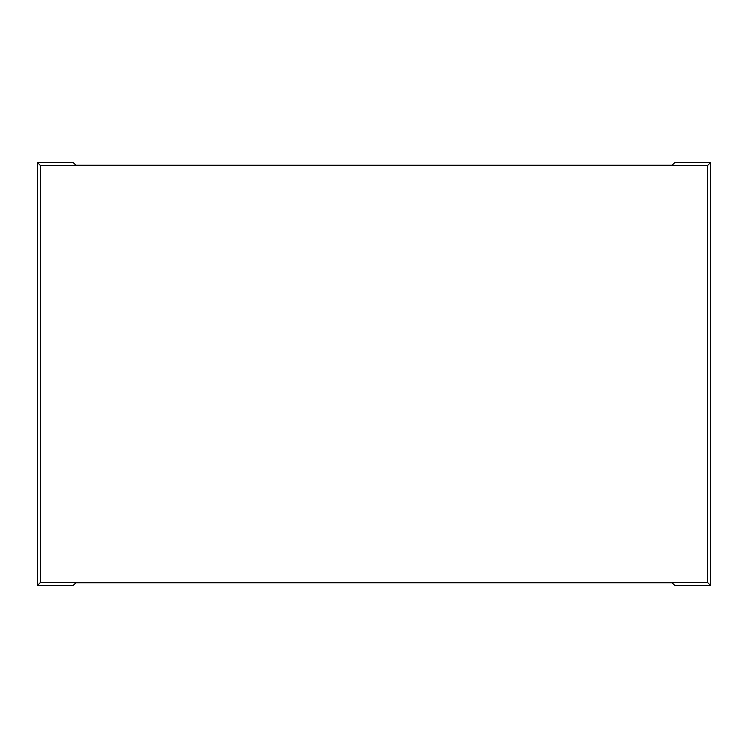 <?xml version="1.0" encoding="UTF-8"?>
<svg xmlns="http://www.w3.org/2000/svg" width="748" height="748" viewBox="0 0 748 748"><rect width="100%" height="100%" fill="white"/><g stroke="black" fill="none" stroke-linecap="round" stroke-linejoin="round"><path stroke-width="1.12" d="M710.6 585.516L710.6 162.484L674.864 162.484L672.134 165.214L75.866 165.214L73.136 162.484L37.4 162.484L37.4 585.516L73.136 585.516L75.866 582.785L672.134 582.785L674.864 585.516L710.6 585.516L707.561 582.477L40.439 582.477L37.4 585.516M710.6 162.484L707.561 165.523L40.439 165.523L37.4 162.484M707.561 582.477L707.561 165.523M40.439 582.477L40.439 165.523"/></g></svg>
